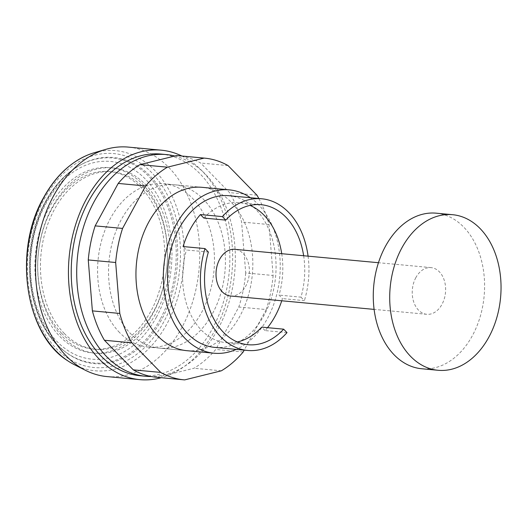 <?xml version="1.0" encoding="UTF-8"?>
<svg xmlns="http://www.w3.org/2000/svg" width="527" height="527" viewBox="0 0 527 527"><rect width="100%" height="100%" fill="white"/><g stroke="black" fill="none" stroke-linecap="round" stroke-linejoin="round"><path stroke-width="0.4" stroke-dasharray="2.63 1.98" d="M230.536 296.003A23.438 16.633 95.3 0 0 245.766 286.042A23.438 16.633 95.3 0 0 248.197 262.538A23.438 16.633 95.3 0 0 234.884 249.33M415.875 277.584A23.438 16.633 95.3 0 0 413.445 301.088A23.438 16.633 95.3 0 0 426.758 314.296A23.438 16.633 95.3 0 0 441.988 304.336A23.438 16.633 95.3 0 0 444.419 280.832A23.438 16.633 95.3 0 0 431.106 267.624A23.438 16.633 95.3 0 0 415.875 277.584M436.185 213.178A78.121 55.434 -84.7 0 1 480.558 257.202A78.121 55.434 -84.7 0 1 472.449 335.547A78.121 55.434 -84.7 0 1 421.679 368.748M159.371 348.116L186.775 350.672A82.028 58.207 95.3 0 0 240.081 315.811A82.028 58.207 95.3 0 0 230.846 201.854A82.028 58.207 95.3 0 0 202.006 187.322L174.602 184.766A82.028 58.207 -84.7 0 1 203.442 199.298A82.028 58.207 -84.7 0 1 212.677 313.255A82.028 58.207 -84.7 0 1 159.371 348.116A82.028 58.207 -84.7 0 1 130.531 333.584A82.028 58.207 -84.7 0 1 113.193 239.337A82.028 58.207 -84.7 0 1 174.602 184.766M258.823 198.501A111.329 78.991 -84.7 0 1 268.994 224.555L273.118 275.489L245.714 272.933L241.59 221.999A111.329 78.991 95.3 0 0 229.541 192.618L200.662 163.027A111.329 78.991 95.3 0 0 177.322 155.597M268.994 224.555L241.59 221.999M256.952 195.174L229.541 192.618M228.066 165.583L200.662 163.027M156.651 377.286A111.329 78.991 95.3 0 0 157.244 377.339L193.962 368.254A111.329 78.991 95.3 0 0 215.767 349.447L238.81 307.01A111.329 78.991 95.3 0 0 245.714 272.933M184.654 379.895L157.244 377.339M221.366 370.804L193.962 368.254M243.171 352.003L215.767 349.447M273.118 275.489A111.329 78.991 -84.7 0 1 266.221 309.56L238.81 307.01M266.221 309.56L244.185 350.139M128.357 147.105A115.235 81.764 -84.7 0 1 168.871 167.52A115.235 81.764 -84.7 0 1 193.218 299.909A115.235 81.764 -84.7 0 1 106.961 376.574M181.894 156.025A115.235 81.764 -84.7 0 1 201.755 170.583A115.235 81.764 -84.7 0 1 229.647 288.532A115.235 81.764 -84.7 0 1 161.222 377.714M160.88 154.062A111.329 78.991 -84.7 0 1 200.023 173.785A111.329 78.991 -84.7 0 1 223.547 301.688A111.329 78.991 -84.7 0 1 140.208 375.751M174.812 156.018A111.329 78.991 -84.7 0 1 205.504 174.292A111.329 78.991 -84.7 0 1 230.062 298.519A111.329 78.991 -84.7 0 1 151.196 376.509M61.6 333.268A89.135 63.247 -84.7 0 1 42.759 230.859A89.135 63.247 -84.7 0 1 109.491 171.558A89.135 63.247 -84.7 0 1 140.828 187.348A89.135 63.247 -84.7 0 1 159.668 289.758A89.135 63.247 -84.7 0 1 92.936 349.058A89.135 63.247 -84.7 0 1 61.6 333.268M64.34 333.525A89.135 63.247 -84.7 0 1 45.5 231.116A89.135 63.247 -84.7 0 1 112.231 171.809A89.135 63.247 -84.7 0 1 143.568 187.599A89.135 63.247 -84.7 0 1 162.408 290.015A89.135 63.247 -84.7 0 1 95.677 349.315A89.135 63.247 -84.7 0 1 64.34 333.525M145.307 184.404A93.042 66.02 -84.7 0 1 164.971 291.306A93.042 66.02 -84.7 0 1 95.315 353.202A93.042 66.02 -84.7 0 1 62.601 336.72A93.042 66.02 -84.7 0 1 42.937 229.825A93.042 66.02 -84.7 0 1 112.594 167.922A93.042 66.02 -84.7 0 1 145.307 184.404M142.567 184.147A93.042 66.02 -84.7 0 1 162.23 291.049A93.042 66.02 -84.7 0 1 92.574 352.952A93.042 66.02 -84.7 0 1 59.861 336.47A93.042 66.02 -84.7 0 1 40.197 229.568A93.042 66.02 -84.7 0 1 109.853 167.665A93.042 66.02 -84.7 0 1 142.567 184.147M57.95 345.29A103.516 73.451 -84.7 0 1 31.515 247.67A103.516 73.451 -84.7 0 1 82.581 163.838A103.516 73.451 -84.7 0 1 149.958 175.834A103.516 73.451 -84.7 0 1 164.226 314.533A103.516 73.451 -84.7 0 1 65.065 351.667A103.516 73.451 -84.7 0 1 57.95 345.29M163.785 321.872A107.422 76.224 -84.7 0 1 56.211 348.492A107.422 76.224 -84.7 0 1 44.123 199.259A107.422 76.224 -84.7 0 1 151.697 172.639A107.422 76.224 -84.7 0 1 163.785 321.872M94.208 152.744A110.551 78.444 -84.7 0 1 154.53 170.208A110.551 78.444 -84.7 0 1 166.98 323.789A110.551 78.444 -84.7 0 1 74.439 364.724M119.57 332.563A82.028 58.207 -84.7 0 1 102.231 238.316A82.028 58.207 -84.7 0 1 163.64 183.745A82.028 58.207 -84.7 0 1 192.48 198.271A82.028 58.207 -84.7 0 1 209.818 292.518A82.028 58.207 -84.7 0 1 148.41 347.095A82.028 58.207 -84.7 0 1 119.57 332.563M250.378 197.717A82.028 58.207 -84.7 0 1 258.256 204.404A82.028 58.207 -84.7 0 1 278.941 283.566A82.028 58.207 -84.7 0 1 236.234 349.401M228.87 195.708A76.171 54.05 -84.7 0 1 255.648 209.206A76.171 54.05 -84.7 0 1 271.748 296.714A76.171 54.05 -84.7 0 1 214.726 347.392M203.837 218.059A70.308 49.894 -84.7 0 1 239.238 202.658A70.308 49.894 -84.7 0 1 250.042 205.405M281.721 253.698A70.308 49.894 -84.7 0 1 279.046 295.113L282.446 298.605A76.171 54.05 -84.7 0 1 281.754 300.779M303.644 255.74A70.308 49.894 -84.7 0 1 300.97 297.162L279.046 295.113M208.363 252.038L186.439 249.996L183.073 246.544M237.302 341.97A70.308 49.894 -84.7 0 1 226.182 342.675A70.308 49.894 -84.7 0 1 186.439 249.996M267.532 327.669A76.171 54.05 -84.7 0 1 265.088 330.581L287.011 332.623M265.088 330.581L261.721 327.129M300.97 297.162L304.375 300.647L282.446 298.605M308.078 256.155A76.171 54.05 -84.7 0 1 304.375 300.647M156.519 316.977A99.293 70.453 -84.7 0 1 57.087 341.582A99.293 70.453 -84.7 0 1 45.908 203.639A99.293 70.453 -84.7 0 1 145.34 179.035A99.293 70.453 -84.7 0 1 156.519 316.977M160.234 319.197A102.91 73.022 -84.7 0 1 64.254 351.041A102.91 73.022 -84.7 0 1 57.179 344.704A102.91 73.022 -84.7 0 1 45.599 201.736A102.91 73.022 -84.7 0 1 81.672 164.312A102.91 73.022 -84.7 0 1 148.654 176.229A102.91 73.022 -84.7 0 1 160.234 319.197M426.758 314.296L374.104 309.389M431.106 267.624L378.458 262.716M112.231 171.809L109.491 171.558M95.315 353.202L92.574 352.952M82.581 163.838L81.672 164.312C66.909 172.065 54.755 184.641 45.217 202.032C17.931 249.62 27.101 324.112 64.254 351.041L65.065 351.667M202.006 187.322L163.64 183.745M261.161 204.7L239.238 202.658M248.105 344.717L226.182 342.675M186.775 350.672L148.41 347.095M112.594 167.922L109.853 167.665M95.677 349.315L92.936 349.058"/><path stroke-width="0.79" d="M378.458 262.716L234.884 249.33A23.438 16.633 95.3 0 0 219.654 259.291A23.438 16.633 95.3 0 0 222.295 291.853A23.438 16.633 95.3 0 0 230.536 296.003L374.104 309.389M438.121 370.283L421.679 368.748A78.121 55.434 -84.7 0 1 377.306 324.724A78.121 55.434 -84.7 0 1 385.415 246.379A78.121 55.434 -84.7 0 1 436.185 213.178L452.627 214.706A78.121 55.434 95.3 0 0 401.857 247.907A78.121 55.434 95.3 0 0 393.748 326.259A78.121 55.434 95.3 0 0 438.121 370.283A78.121 55.434 95.3 0 0 488.891 337.082A78.121 55.434 95.3 0 0 497.007 258.731A78.121 55.434 95.3 0 0 452.627 214.706M229.416 189.878L202.006 187.322A82.028 58.207 95.3 0 0 140.604 241.893A82.028 58.207 95.3 0 0 157.935 336.14A82.028 58.207 95.3 0 0 186.775 350.672L214.179 353.228A82.028 58.207 -84.7 0 1 185.339 338.696A82.028 58.207 -84.7 0 1 168.008 244.449A82.028 58.207 -84.7 0 1 229.416 189.878A82.028 58.207 -84.7 0 1 250.378 197.717M244.185 350.139L243.171 352.003A111.329 78.991 -84.7 0 1 221.366 370.804L184.654 379.895A111.329 78.991 -84.7 0 1 184.055 379.842A111.329 78.991 -84.7 0 1 160.715 372.411L131.836 342.82A111.329 78.991 -84.7 0 1 119.794 313.44L115.663 262.499A111.329 78.991 -84.7 0 1 122.567 228.428L145.61 185.985A111.329 78.991 -84.7 0 1 167.415 167.184L204.133 158.1A111.329 78.991 -84.7 0 1 204.726 158.153A111.329 78.991 -84.7 0 1 228.066 165.583L256.952 195.174A111.329 78.991 -84.7 0 1 258.823 198.501M204.726 158.153L177.322 155.597A111.329 78.991 95.3 0 0 176.729 155.544L140.011 164.628A111.329 78.991 95.3 0 0 118.206 183.429L95.163 225.872A111.329 78.991 95.3 0 0 88.259 259.943L92.383 310.884A111.329 78.991 95.3 0 0 104.432 340.264L133.311 369.855A111.329 78.991 95.3 0 0 156.651 377.286L184.055 379.842M204.133 158.1L176.729 155.544M167.415 167.184L140.011 164.628M145.61 185.985L118.206 183.429M122.567 228.428L95.163 225.872M115.663 262.499L88.259 259.943M119.794 313.44L92.383 310.884M131.836 342.82L104.432 340.264M160.715 372.411L133.311 369.855M161.222 377.714A115.235 81.764 -84.7 0 1 139.846 379.644L106.961 376.574A115.235 81.764 -84.7 0 1 85.387 370.27A115.235 81.764 -84.7 0 1 66.442 356.166A115.235 81.764 -84.7 0 1 38.418 238.902A115.235 81.764 -84.7 0 1 105.993 149.312A115.235 81.764 -84.7 0 1 128.357 147.105L161.242 150.175A115.235 81.764 -84.7 0 1 181.894 156.025M139.846 379.644A115.235 81.764 -84.7 0 1 99.333 359.23A115.235 81.764 -84.7 0 1 74.979 226.834A115.235 81.764 -84.7 0 1 161.242 150.175M151.196 376.509A111.329 78.991 -84.7 0 1 145.689 376.265L140.208 375.751A111.329 78.991 -84.7 0 1 101.065 356.035A111.329 78.991 -84.7 0 1 77.541 228.125A111.329 78.991 -84.7 0 1 160.88 154.062L166.361 154.576A111.329 78.991 -84.7 0 1 174.812 156.018M145.689 376.265A111.329 78.991 -84.7 0 1 106.546 356.542A111.329 78.991 -84.7 0 1 83.022 228.639A111.329 78.991 -84.7 0 1 166.361 154.576M85.387 370.27L74.439 364.724A110.551 78.444 -84.7 0 1 67.522 360.646A110.551 78.444 -84.7 0 1 56.27 351.186A110.551 78.444 -84.7 0 1 43.82 197.605A110.551 78.444 -84.7 0 1 86.652 155.472A110.551 78.444 -84.7 0 1 94.208 152.744L105.993 149.312M237.302 341.97A70.308 49.894 -84.7 0 0 261.721 327.129L283.645 329.171L287.011 332.623A76.171 54.05 -84.7 0 1 247.611 350.462L214.726 347.392A76.171 54.05 -84.7 0 1 187.948 333.901A76.171 54.05 -84.7 0 1 171.848 246.386A76.171 54.05 -84.7 0 1 228.87 195.708L261.754 198.778A76.171 54.05 -84.7 0 1 288.539 212.269A76.171 54.05 -84.7 0 1 308.078 256.155M247.611 350.462A76.171 54.05 -84.7 0 1 220.833 336.964A76.171 54.05 -84.7 0 1 204.996 248.586L183.073 246.544A76.171 54.05 -84.7 0 1 200.431 214.568L222.354 216.61A76.171 54.05 -84.7 0 1 261.754 198.778M250.042 205.405A70.308 49.894 -84.7 0 1 281.721 253.698M200.431 214.568L203.837 218.059L225.76 220.102A70.308 49.894 -84.7 0 1 261.161 204.7A70.308 49.894 -84.7 0 1 303.644 255.74M283.645 329.171A70.308 49.894 -84.7 0 1 248.105 344.717A70.308 49.894 -84.7 0 1 208.363 252.038L204.996 248.586M222.354 216.61L225.76 220.102M281.754 300.779A76.171 54.05 -84.7 0 1 267.532 327.669M236.234 349.401A82.028 58.207 -84.7 0 1 214.179 353.228M86.652 155.472C69.096 163.324 54.703 177.454 43.458 197.862C13.01 250.707 25.006 334.177 67.522 360.646"/></g></svg>
